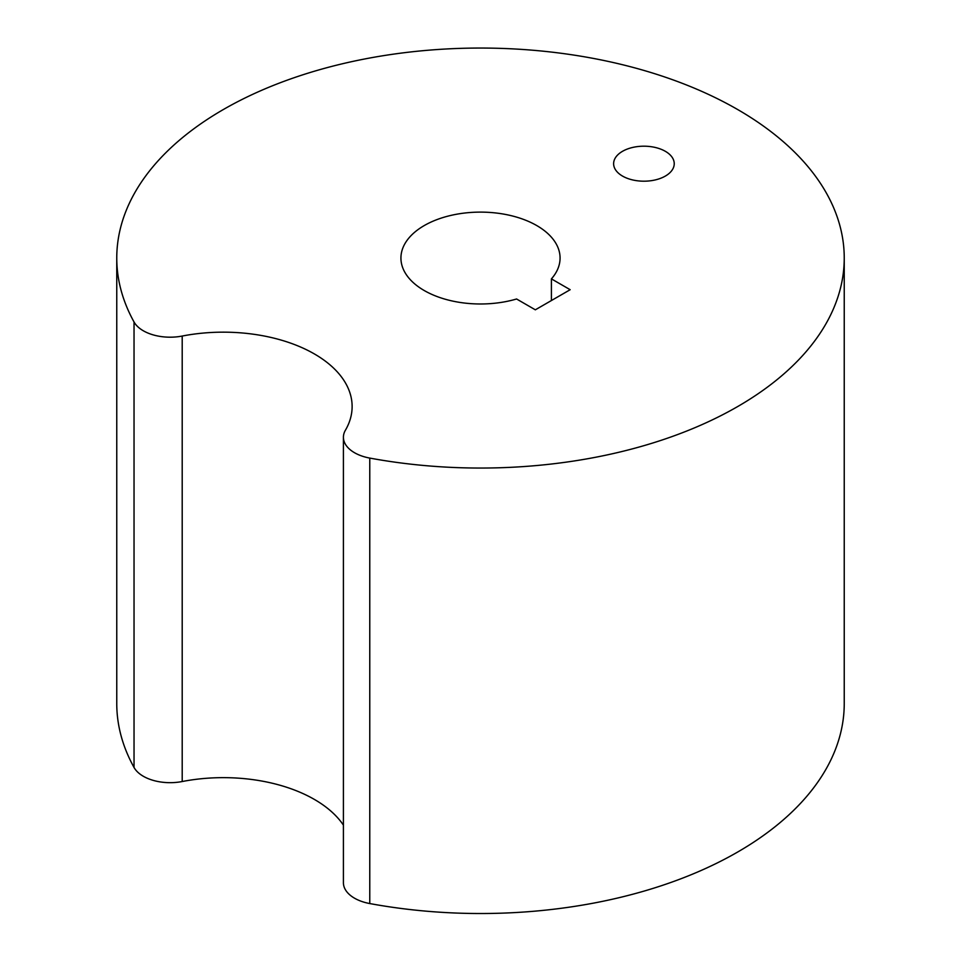 <?xml version="1.0" encoding="UTF-8"?>
<svg xmlns="http://www.w3.org/2000/svg" width="961" height="961" viewBox="0 0 961 961"><rect width="100%" height="100%" fill="white"/><g stroke="black" fill="none" stroke-linecap="round" stroke-linejoin="round"><path stroke-width="1.44" d="M551.41 278.882L570.173 289.705L535.337 309.814L516.586 298.991A79.571 45.936 0 0 1 400.929 258.053A79.571 45.936 0 0 1 480.5 212.117A79.571 45.936 0 0 1 560.071 258.053A79.571 45.936 0 0 1 551.41 278.882L551.41 300.541M844.238 258.053A363.738 210.003 180 0 0 480.5 48.05A363.738 210.003 180 0 0 116.761 258.053A363.738 210.003 180 0 0 134.035 321.983A37.887 21.875 0 0 0 182.206 336.05A128.822 74.369 180 0 1 352.122 406.539A128.822 74.369 180 0 1 345.395 430.264A37.887 21.875 0 0 0 343.413 437.243A37.887 21.875 0 0 0 369.769 458.085A363.738 210.003 180 0 0 844.238 258.053L844.238 703.536A363.738 210.003 180 0 1 369.769 903.556L369.769 458.085M343.413 437.243L343.413 882.727A37.887 21.875 0 0 0 369.769 903.556M134.035 321.983L134.035 767.467A363.738 210.003 180 0 1 116.761 703.536L116.761 258.053M134.035 767.467A37.887 21.875 0 0 0 182.206 781.533A128.822 74.369 180 0 1 343.413 825.139M622.5 176.067A30.308 17.502 0 0 0 655.522 179.863A30.308 17.502 0 0 0 674.238 163.694A30.308 17.502 0 0 0 665.36 151.321A30.308 17.502 0 0 0 632.326 147.526A30.308 17.502 0 0 0 613.623 163.694A30.308 17.502 0 0 0 622.5 176.067M182.206 336.05L182.206 781.533"/></g></svg>
